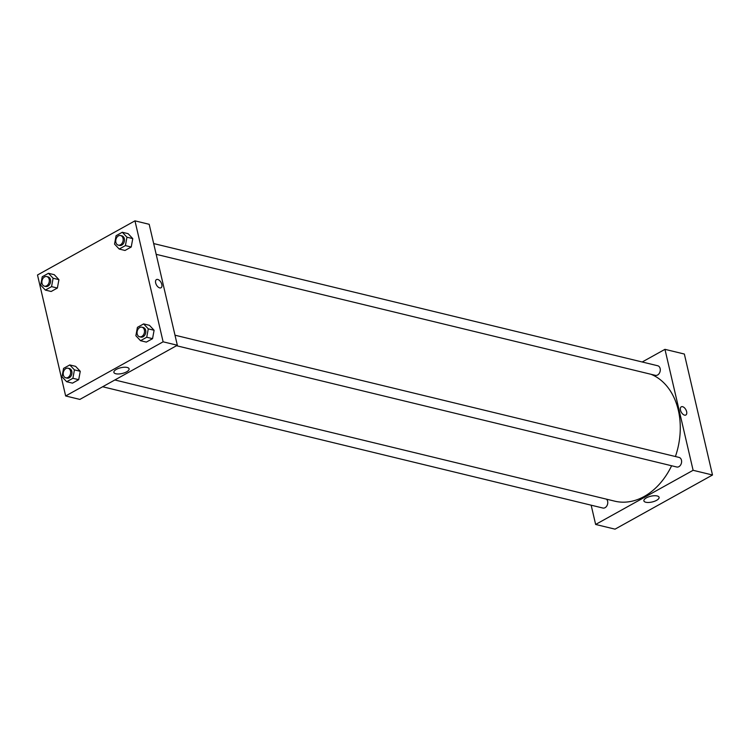 <?xml version="1.0" encoding="UTF-8"?>
<svg xmlns="http://www.w3.org/2000/svg" width="750" height="750" viewBox="0 0 750 750"><rect width="100%" height="100%" fill="white"/><g stroke="black" fill="none" stroke-linecap="round" stroke-linejoin="round"><path stroke-width="1.12" d="M712.5 475.003L684.347 354.037L712.5 475.003L615.037 529.153L712.5 475.003L693.113 470.297L595.641 524.456L591.159 505.191M176.494 345.722L676.725 466.997A4.931 3.647 -76.4 0 0 681.431 463.059A4.931 3.647 -76.4 0 0 679.05 457.406L174.994 335.203M156.178 254.325L655.397 375.356A4.931 3.647 -76.4 0 0 660.103 371.419A4.931 3.647 -76.4 0 0 657.722 365.756L153.666 243.562M642.188 361.997L664.959 349.341L693.113 470.297M102.647 386.756L602.878 508.031A4.931 3.647 -76.4 0 0 607.275 505.05A4.931 3.647 -76.4 0 0 606.516 499.172M675.413 456.525A66.131 48.862 -76.4 0 0 678.319 410.212A66.131 48.862 -76.4 0 0 651.047 374.297M114.844 379.978L614.719 501.159A66.131 48.862 -76.4 0 0 671.616 465.759M664.959 349.341L684.347 354.037M645.816 502.247A7.809 2.963 -13.1 0 1 643.884 500.869A7.809 2.963 -13.1 0 1 650.812 496.219A7.809 2.963 -13.1 0 1 659.091 497.334A7.809 2.963 -13.1 0 1 654.534 501.272A7.809 2.963 -13.1 0 1 645.816 502.247M595.641 524.456L615.037 529.153M685.837 415.012A4.688 2.606 60.9 0 0 686.316 410.644A4.688 2.606 60.9 0 0 682.575 406.688A4.688 2.606 -119.1 0 1 686.316 410.644A4.688 2.606 -119.1 0 1 685.837 415.012A4.688 2.606 -119.1 0 1 681.281 412.181A4.688 2.606 -119.1 0 1 681.281 406.819A4.688 2.606 -119.1 0 1 682.575 406.688A4.688 2.606 60.9 0 0 681.281 406.819M149.184 224.297L177.338 345.253L79.866 399.413L65.653 395.963L37.5 274.997L134.963 220.847L149.184 224.297M154.097 330.262L149.447 325.322L154.097 330.262L152.55 338.663L154.097 330.262L148.284 328.856L146.728 337.247L140.522 340.697L135.872 335.747L137.419 327.356L143.625 323.906L148.284 328.856M146.344 342.103L152.55 338.663L146.344 342.103L140.522 340.697M80.259 371.297L75.6 366.347L80.259 371.297L78.703 379.688L80.259 371.297L74.438 369.881L72.891 378.281L66.684 381.731L62.025 376.781L63.572 368.381L69.778 364.941L74.438 369.881M72.497 383.137L78.703 379.688L72.497 383.137L66.684 381.731M58.931 279.647L54.272 274.697L58.931 279.647L57.375 288.038L58.931 279.647L53.109 278.241L51.562 286.631L45.356 290.081L40.697 285.131L42.253 276.741L48.459 273.291L53.109 278.241M51.169 291.488L57.375 288.038L51.169 291.488L45.356 290.081M134.963 220.847L163.116 341.812L65.653 395.963M132.769 238.613L128.119 233.672L132.769 238.613M131.222 247.013L132.769 238.622L131.222 247.013L125.016 250.463L131.222 247.013L125.409 245.606L119.203 249.047L114.544 244.106L116.091 235.706L122.297 232.256L126.956 237.206L125.409 245.606M127.162 367.462A7.809 2.963 -13.1 0 1 129.094 368.841A7.809 2.963 -13.1 0 1 122.166 373.491A7.809 2.963 -13.1 0 1 113.888 372.375A7.809 2.963 -13.1 0 1 118.444 368.438A7.809 2.963 -13.1 0 1 127.162 367.462M163.116 341.812L177.338 345.253M155.662 282.938A4.688 2.606 -119.1 0 1 156.459 279.581A4.688 2.606 -119.1 0 1 161.016 282.413A4.688 2.606 -119.1 0 1 161.016 287.775A4.688 2.606 -119.1 0 1 155.662 282.938M161.016 287.775A4.688 2.606 60.9 0 0 161.016 282.413A4.688 2.606 60.9 0 0 156.459 279.581M139.622 336.788L140.916 337.097A4.931 3.647 -76.4 0 0 144.666 335.306A4.931 3.647 -76.4 0 0 145.659 330.309A4.931 3.647 -76.4 0 0 143.241 327.506L141.947 327.197A4.931 3.647 -76.4 0 0 137.241 331.125A4.931 3.647 -76.4 0 0 139.622 336.788A4.931 3.647 -76.4 0 0 143.372 334.988A4.931 3.647 -76.4 0 0 144.366 330A4.931 3.647 -76.4 0 0 141.947 327.197M143.625 323.906L149.447 325.322M146.728 337.247L152.55 338.663M65.775 377.812L67.069 378.131A4.931 3.647 -76.4 0 0 70.819 376.331A4.931 3.647 -76.4 0 0 71.812 371.344A4.931 3.647 -76.4 0 0 69.394 368.531L68.1 368.222A4.931 3.647 -76.4 0 0 63.394 372.159A4.931 3.647 -76.4 0 0 65.775 377.812A4.931 3.647 -76.4 0 0 69.525 376.022A4.931 3.647 -76.4 0 0 70.519 371.025A4.931 3.647 -76.4 0 0 68.1 368.222M69.778 364.941L75.6 366.347M72.891 378.281L78.703 379.688M118.294 245.138L119.588 245.447A4.931 3.647 -76.4 0 0 123.338 243.656A4.931 3.647 -76.4 0 0 124.331 238.669A4.931 3.647 -76.4 0 0 121.912 235.856L120.619 235.547A4.931 3.647 -76.4 0 0 115.912 239.484A4.931 3.647 -76.4 0 0 118.294 245.138A4.931 3.647 -76.4 0 0 122.044 243.347A4.931 3.647 -76.4 0 0 123.038 238.35A4.931 3.647 -76.4 0 0 120.619 235.547M122.297 232.256L128.119 233.672M126.956 237.206L132.769 238.622M119.203 249.047L125.016 250.463M44.447 286.172L45.741 286.481A4.931 3.647 -76.4 0 0 49.491 284.691A4.931 3.647 -76.4 0 0 50.484 279.694A4.931 3.647 -76.4 0 0 48.066 276.891L46.772 276.572A4.931 3.647 -76.4 0 0 42.066 280.509A4.931 3.647 -76.4 0 0 44.447 286.172A4.931 3.647 -76.4 0 0 48.197 284.372A4.931 3.647 -76.4 0 0 49.191 279.384A4.931 3.647 -76.4 0 0 46.772 276.572M48.459 273.291L54.272 274.697M51.562 286.631L57.375 288.038"/></g></svg>
